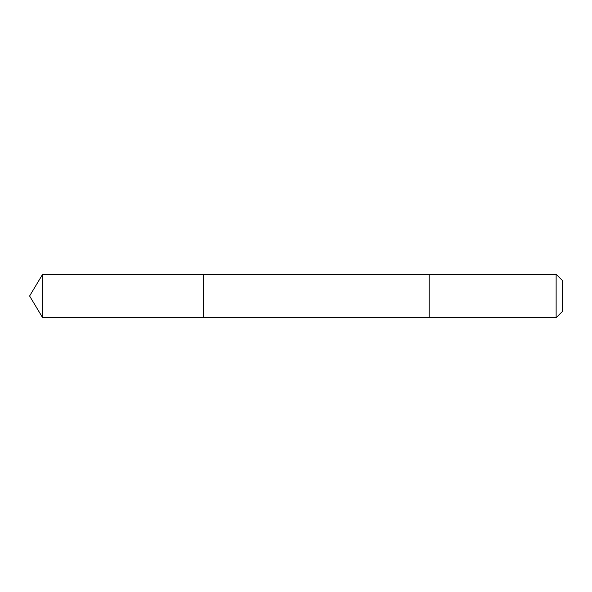 <?xml version="1.0" encoding="UTF-8"?>
<svg xmlns="http://www.w3.org/2000/svg" width="592" height="592" viewBox="0 0 592 592"><rect width="100%" height="100%" fill="white"/><g stroke="black" fill="none" stroke-linecap="round" stroke-linejoin="round"><path stroke-width="0.89" d="M203.359 317.719L203.359 274.281L42.654 274.281L42.654 317.719L203.359 317.719L203.359 274.281L429.2 274.281L429.2 317.719L42.654 317.719L29.6 296L42.654 317.719M429.2 317.068L429.2 317.719L556.132 317.719L556.132 274.281L429.2 274.281L429.2 317.068M556.132 274.281L562.4 280.549L562.4 311.451L556.132 317.719M29.6 296L42.654 274.281"/></g></svg>
